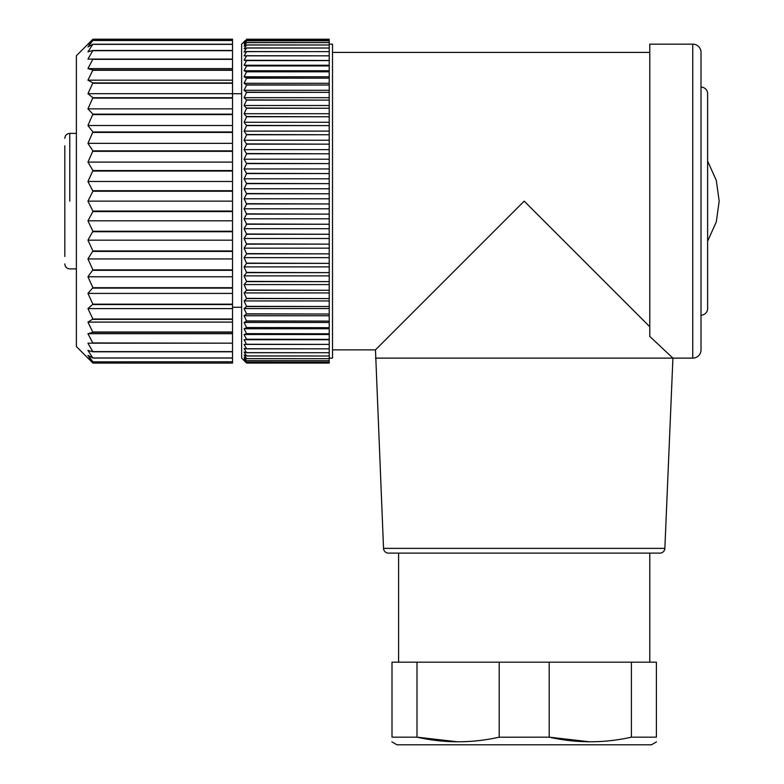 <?xml version="1.0" encoding="UTF-8"?>
<svg xmlns="http://www.w3.org/2000/svg" width="784" height="784" viewBox="0 0 784 784"><rect width="100%" height="100%" fill="white"/><g stroke="black" fill="none" stroke-linecap="round" stroke-linejoin="round"><path stroke-width="1.18" d="M92.904 211.562L87.945 220.814L92.904 231.241L232.534 231.241L232.534 211.562L92.904 211.562L92.904 211.053L232.534 211.053L232.534 201.145L87.945 201.145L92.904 211.053M232.534 211.562L232.534 211.053M232.534 220.814L87.945 220.814M232.534 361.836L232.534 363.08L92.904 363.08L87.945 357.818L92.904 361.836L232.534 361.777L92.904 361.836M92.904 231.241L87.945 240.178L92.904 250.939L87.945 258.926L92.904 269.863L87.945 276.772L92.904 287.699L87.945 293.412L92.904 304.172L87.945 308.602L92.904 319.019L87.945 322.097L92.904 332.298L87.945 333.69L92.904 343.176L87.945 343.186L92.904 351.8L87.945 350.438L92.904 358.053L87.945 355.348L92.904 361.777M232.534 201.145L232.534 39.2L92.904 39.2L76.381 55.723L76.381 346.557L92.904 363.08L232.534 363.08M232.534 39.2L92.904 39.2L87.945 44.463L92.904 40.445L87.945 46.942L92.904 44.227L87.945 51.842L92.904 50.48L87.945 59.094L92.904 59.114L87.945 68.6L92.904 69.982L87.945 80.184L92.904 82.918L87.945 93.678L92.904 97.716L87.945 108.868L92.904 114.15L87.945 125.518L92.904 131.957L87.945 143.354L92.904 150.861L87.945 162.102L92.904 170.549L87.945 181.467L92.904 191.227L87.945 201.145M92.904 191.227L232.534 191.227M232.534 361.777L232.534 357.935L92.904 357.935M92.904 358.053L232.534 358.053M232.534 357.935L232.534 351.614L92.904 351.614M92.904 351.8L232.534 351.8M232.534 351.614L232.534 343.186L87.945 343.186M92.904 343.176L232.534 343.176L92.904 342.931M232.534 342.931L232.534 333.69L87.945 333.69M232.534 333.69L232.534 332.004L92.904 332.004M92.904 332.298L232.534 332.298M232.534 332.004L232.534 322.097L87.945 322.097M232.534 322.097L232.534 319.019L92.904 319.019M92.904 319.362L232.534 319.362M232.534 319.019L232.534 308.602L87.945 308.602M232.534 308.602L232.534 304.172L92.904 304.172M92.904 304.564L232.534 304.564M232.534 304.172L232.534 293.412L87.945 293.412M232.534 293.412L232.534 287.699L92.904 287.699M92.904 288.13L232.534 288.13M232.534 287.699L232.534 276.772L87.945 276.772M232.534 276.772L232.534 269.863L92.904 269.863M92.904 270.323L232.534 270.323M232.534 269.863L232.534 258.926L87.945 258.926M232.534 258.926L232.534 250.939L92.904 250.939M92.904 251.429L232.534 251.429M232.534 250.939L232.534 240.178L87.945 240.178M232.534 240.178L232.534 231.241M92.904 231.731L232.534 231.731M232.534 190.718L92.904 190.718M232.534 181.467L87.945 181.467M92.904 171.049L232.534 171.049M232.534 170.549L92.904 170.549M232.534 162.102L87.945 162.102M92.904 151.341L232.534 151.341M232.534 150.861L92.904 150.861M232.534 143.354L87.945 143.354M92.904 132.418L232.534 132.418M232.534 131.957L92.904 131.957M232.534 125.518L87.945 125.518M92.904 114.582L232.534 114.582M232.534 114.15L92.904 114.15M232.534 108.868L87.945 108.868M92.904 98.108L232.534 98.108M232.534 97.716L92.904 97.716M232.534 93.678L87.945 93.678M92.904 83.261L232.534 83.261M232.534 82.918L92.904 82.918M232.534 80.184L87.945 80.184M92.904 70.276L232.534 70.276M232.534 69.982L92.904 69.982M232.534 68.6L87.945 68.6M92.904 59.349L232.534 59.349M87.945 59.094L232.534 59.094L92.904 59.114M92.904 50.666L232.534 50.666M232.534 50.48L92.904 50.48M92.904 44.355L232.534 44.355M232.534 44.227L92.904 44.227M92.904 40.513L232.534 40.513M232.534 40.445L92.904 40.445M241.629 307.269L232.534 307.269L241.629 307.269M245.304 361.806L241.629 358.121L241.629 44.159L245.304 40.484M244.108 360.581L246.588 363.061L329.211 363.061L246.588 362.914L244.108 360.581M246.588 362.904L329.211 362.914L329.211 362.13L246.588 362.13L244.108 360.121L246.588 362.904M246.588 362.11L329.211 362.13L329.211 360.718L246.588 360.718L244.108 359.033L246.588 362.11M245.265 40.523L244.108 41.866L246.588 39.719L244.108 42.659L246.588 40.856L244.108 44.08L246.588 42.62L244.108 46.119L246.588 45.011L244.108 48.775L246.588 48.02L244.108 52.028L246.588 51.636L244.108 55.87L246.588 55.831L244.108 60.28L246.588 60.613L244.108 65.248L246.588 65.944L244.108 70.756L246.588 71.805L244.108 76.783L246.588 78.175L244.108 83.29L246.588 85.035L244.108 90.268L246.588 92.355L244.108 97.686L246.588 100.107L244.108 105.517L246.588 108.251L244.108 113.709L246.588 116.767L244.108 122.255L246.588 125.607L244.108 131.114L246.588 134.75L244.108 140.248L246.588 144.158L244.108 149.626L246.588 153.791L244.108 159.201L246.588 163.601L244.108 168.942L246.588 173.568L244.108 178.811L246.588 183.642L244.108 188.777L246.588 193.785L244.108 198.783L246.588 203.958L244.108 208.799L246.588 214.12L244.108 218.785L246.588 224.234L244.108 228.703L246.588 234.249L244.108 238.503L246.588 244.138L244.108 248.165L246.588 253.859L244.108 257.642L246.588 263.365L244.108 266.893L246.588 272.636L244.108 275.89L246.588 281.613L244.108 284.582L246.588 290.276L244.108 292.951L246.588 298.596L244.108 300.958L246.588 306.524L244.108 308.563L246.588 314.031L244.108 315.756L246.588 321.107L244.108 322.489L246.588 327.692L244.108 328.751L246.588 333.788L244.108 334.503L246.588 339.364L244.108 339.727L246.588 344.392L244.108 344.401L246.588 348.851L244.108 348.517L246.588 352.722L244.108 352.055L246.588 356.005L244.108 354.985L246.588 358.67L244.108 357.318L246.588 360.718M246.588 360.669L329.211 360.718M329.211 360.669L329.211 358.67L246.588 358.67M246.588 358.611L329.211 358.67M329.211 358.611L329.211 356.005L246.588 356.005M246.588 355.926L329.211 356.005M329.211 355.926L329.211 352.722L246.588 352.722M246.588 352.633L329.211 352.722M329.211 352.633L329.211 348.851L246.588 348.851M246.588 348.743L329.211 348.851M329.211 348.743L329.211 344.401L244.108 344.401M329.211 344.401L246.588 344.392M246.588 344.264L329.211 344.392M329.211 344.264L329.211 339.727L244.108 339.727M329.211 339.727L246.588 339.364M246.588 339.227L329.211 339.364M329.211 339.227L329.211 334.503L244.108 334.503M329.211 334.503L329.211 333.788L246.588 333.788M246.588 333.641L329.211 333.788M329.211 333.641L329.211 328.751L244.108 328.751M329.211 328.751L329.211 327.692L246.588 327.692M246.588 327.536L329.211 327.692M329.211 327.536L329.211 322.489L244.108 322.489M329.211 322.489L329.211 321.107L246.588 321.107M246.588 320.93L329.211 321.107M329.211 320.93L329.211 315.756L244.108 315.756M329.211 315.756L329.211 314.031L246.588 314.031M246.588 313.845L329.211 314.031M329.211 313.845L329.211 308.563L244.108 308.563M329.211 308.563L329.211 306.524L246.588 306.524M246.588 306.328L329.211 306.524M329.211 306.328L329.211 300.958L244.108 300.958M329.211 300.958L329.211 298.596L246.588 298.596M246.588 298.39L329.211 298.596M329.211 298.39L329.211 292.951L244.108 292.951M329.211 292.951L329.211 290.276L246.588 290.276M246.588 290.06L329.211 290.276M329.211 290.06L329.211 284.582L244.108 284.582M329.211 284.582L329.211 281.613L246.588 281.613M246.588 281.387L329.211 281.613M329.211 281.387L329.211 275.89L244.108 275.89M329.211 275.89L329.211 272.636L246.588 272.636M246.588 272.401L329.211 272.636M329.211 272.401L329.211 266.893L244.108 266.893M329.211 266.893L329.211 263.365L246.588 263.365M246.588 263.13L329.211 263.365M329.211 263.13L329.211 257.642L244.108 257.642M329.211 257.642L329.211 253.859L246.588 253.859M246.588 253.614L329.211 253.859M329.211 253.614L329.211 248.165L244.108 248.165M329.211 248.165L329.211 244.138L246.588 244.138M246.588 243.893L329.211 244.138M329.211 243.893L329.211 238.503L244.108 238.503M329.211 238.503L329.211 234.249L246.588 234.249M246.588 233.995L329.211 234.249M329.211 233.995L329.211 228.703L244.108 228.703M329.211 228.703L329.211 224.234L246.588 224.234M246.588 223.979L329.211 224.234M329.211 223.979L329.211 218.785L244.108 218.785M329.211 218.785L329.211 214.12L246.588 214.12M246.588 213.865L329.211 214.12M329.211 213.865L329.211 208.799L244.108 208.799M329.211 208.799L329.211 203.958L246.588 203.958M246.588 203.703L329.211 203.958M329.211 203.703L329.211 198.783L244.108 198.783M329.211 198.783L329.211 193.785L246.588 193.785M246.588 193.53L329.211 193.785M329.211 193.53L329.211 188.777L244.108 188.777M329.211 188.777L329.211 183.642L246.588 183.642M246.588 183.387L329.211 183.642M329.211 183.387L329.211 178.811L244.108 178.811M329.211 178.811L329.211 173.568L246.588 173.568M246.588 173.313L329.211 173.568M329.211 173.313L329.211 168.942L244.108 168.942M329.211 168.942L329.211 163.601L246.588 163.601M246.588 163.356L329.211 163.601M329.211 163.356L329.211 159.201L244.108 159.201M329.211 159.201L329.211 153.791L246.588 153.791M246.588 153.537L329.211 153.791M329.211 153.537L329.211 149.626L244.108 149.626M329.211 149.626L329.211 144.158L246.588 144.158M246.588 143.913L329.211 144.158M329.211 143.913L329.211 140.248L244.108 140.248M329.211 140.248L329.211 134.75L246.588 134.75M246.588 134.515L329.211 134.75M329.211 134.515L329.211 131.114L244.108 131.114M329.211 131.114L329.211 125.607L246.588 125.607M246.588 125.381L329.211 125.607M329.211 125.381L329.211 122.255L244.108 122.255M329.211 122.255L329.211 116.767L246.588 116.767M246.588 116.542L329.211 116.767M329.211 116.542L329.211 113.709L244.108 113.709M329.211 113.709L329.211 108.251L246.588 108.251M246.588 108.035L329.211 108.251M329.211 108.035L329.211 105.517L244.108 105.517M329.211 105.517L329.211 100.107L246.588 100.107M246.588 99.901L329.211 100.107M329.211 99.901L329.211 97.686L244.108 97.686M329.211 97.686L329.211 92.355L246.588 92.355M246.588 92.169L329.211 92.355M329.211 92.169L329.211 90.268L244.108 90.268M329.211 90.268L329.211 85.035L246.588 85.035M246.588 84.858L329.211 85.035M329.211 84.858L329.211 83.29L244.108 83.29M329.211 83.29L329.211 78.175L246.588 78.175M246.588 78.008L329.211 78.175M329.211 78.008L329.211 76.783L244.108 76.783M329.211 76.783L329.211 71.805L246.588 71.805M246.588 71.648L329.211 71.805M329.211 71.648L329.211 70.756L244.108 70.756M329.211 70.756L329.211 65.944L246.588 65.944M246.588 65.797L329.211 65.944M329.211 65.797L329.211 65.248L244.108 65.248M329.211 65.248L329.211 60.613L246.588 60.613M246.588 60.486L329.211 60.613M329.211 60.486L244.108 60.28M329.211 60.28L329.211 55.831L246.588 55.831M246.588 55.723L329.211 55.831M329.211 55.723L329.211 51.636L246.588 51.636M246.588 51.538L329.211 51.636M329.211 51.538L329.211 48.02L246.588 48.02M246.588 47.932L329.211 48.02M329.211 47.932L329.211 45.011L246.588 45.011M246.588 44.943L329.211 45.011M329.211 44.943L329.211 42.62L246.588 42.62M246.588 42.571L329.211 42.62M329.211 42.571L329.211 40.856L246.588 40.856M246.588 40.817L329.211 40.856M329.211 40.817L329.211 39.719L246.588 39.719M246.588 39.7L329.211 39.719M329.211 39.7L246.588 39.229M246.588 39.22L329.211 39.229M329.211 358.121L332.514 358.121L332.514 44.159L329.211 44.159M332.514 52.42L649.779 52.42M332.514 349.86L375.477 349.86L524.192 201.145L649.779 326.732M383.533 548.369L664.861 548.369A4.959 4.959 0 0 1 659.903 553.112L388.492 553.112A4.959 4.959 0 0 1 383.533 548.369L375.477 349.86M375.477 358.121L672.917 358.121L649.779 336.414L649.779 44.159L692.752 44.159A8.261 8.261 0 0 1 701.014 52.42L701.014 349.86A8.261 8.261 0 0 1 692.752 358.121L672.917 358.121L664.861 548.369M64.817 256.495L64.817 145.785M64.817 180.555L64.817 185.955M64.817 201.145C64.817 219.265 64.817 219.265 64.817 201.145M701.014 87.122A6.605 6.605 0 0 1 707.619 93.727L707.619 308.553A6.605 6.605 0 0 1 701.014 315.158M416.99 662.176L416.99 737.166L392 737.166L392 662.176L656.394 662.176L656.394 737.166L631.404 737.166L631.404 662.176M457.248 741.772L416.99 737.166C444.391 743.301 471.792 743.301 499.202 737.166L499.202 662.176M499.006 737.215L549.192 737.166C576.583 743.301 603.984 743.301 631.404 737.166M549.192 662.176L549.192 737.166L589.45 741.772M392 737.166C392 743.271 392 743.271 392 737.166M707.619 161.073L716.302 180.389L719.183 201.145L716.302 221.892L707.619 241.217M391.922 741.889L396.959 744.8L651.435 744.8L656.473 741.889M69.766 201.145L69.766 133.388C66.787 133.652 65.131 135.309 64.817 138.347M692.752 44.159L692.752 358.121M241.629 93.727L232.534 93.727M76.381 133.388L69.766 133.388M76.381 268.892L69.766 268.892C66.787 268.628 65.131 266.972 64.817 263.934M398.605 553.112L398.605 662.176M649.779 553.112L649.779 662.176"/></g></svg>
